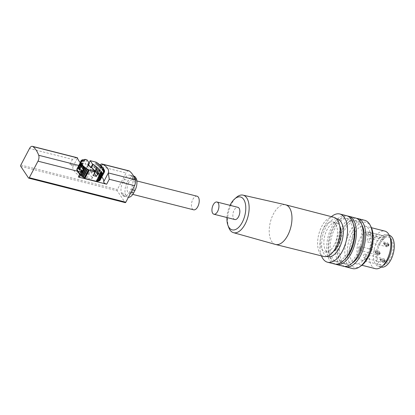 <?xml version="1.0" encoding="UTF-8"?>
<svg xmlns="http://www.w3.org/2000/svg" width="415" height="415" viewBox="0 0 415 415"><rect width="100%" height="100%" fill="white"/><g stroke="black" fill="none" stroke-linecap="round" stroke-linejoin="round"><path stroke-width="0.31" stroke-dasharray="2.08 1.56" d="M128.515 183.015A7.024 3.621 -75.8 0 0 129.241 193.494A7.024 3.621 -75.8 0 0 133.423 190.366A7.024 3.621 -75.8 0 0 132.696 179.882A7.024 3.621 -75.8 0 0 128.515 183.015M197.052 196.207A7.024 3.621 -75.8 0 0 192.871 199.34A7.024 3.621 -75.8 0 0 193.597 209.819M100.228 179.98L99.932 179.737L100.414 179.493L100.077 179.202L100.42 178.907L100.046 178.606L100.274 178.237L98.946 175.913L96.451 173.377L93.017 170.845L91.824 170.145L80.681 167.318L80.987 167.774L79.104 167.593L77.615 168.039L77.854 168.282L77.143 168.381L77.439 168.661L76.842 168.832L77.138 169.113L76.656 169.351L77.558 172.132L80.474 175.27M89.894 166.602L90.693 167.795L87.477 166.98L85.122 163.458L88.338 164.273L89.054 162.913M88.649 164.739L88.338 164.273M133.983 176.157A9.566 4.928 -75.8 0 0 128.287 180.426L126.964 182.942A9.566 4.928 -75.8 0 0 125.314 193.847A4.845 2.495 -75.8 0 0 125.771 194.977L126.72 196.394A4.845 2.495 -75.8 0 0 127.441 197.026A9.566 4.928 -75.8 0 0 127.955 197.218A9.566 4.928 -75.8 0 0 128.406 197.291M130.476 175.332A9.566 4.928 -75.8 0 0 129.962 175.14A9.566 4.928 -75.8 0 0 124.267 179.405L122.944 181.926A9.566 4.928 -75.8 0 0 121.294 192.825A4.845 2.495 -75.8 0 0 121.751 193.955L122.7 195.377A4.845 2.495 -75.8 0 0 123.421 196.01A9.566 4.928 -75.8 0 0 123.935 196.202A9.566 4.928 -75.8 0 0 129.63 191.932L130.953 189.416A9.566 4.928 -75.8 0 0 132.603 178.512A4.845 2.495 -75.8 0 0 132.146 177.381L131.197 175.965A4.845 2.495 -75.8 0 0 130.476 175.332L133.604 176.126M92.27 177.101L88.255 173.973L83.612 172.796L82.984 174.741L87 177.864L91.642 179.041L92.27 177.101L96.337 169.362M91.642 179.041L96.679 169.45M88.255 173.973L91.482 167.836M101.841 176.935A17.191 6.204 27.7 0 0 97.712 172.977L101.343 166.067M97.712 172.977A2.423 0.872 27.7 0 1 96.903 171.67A2.423 0.872 27.7 0 1 98.199 171.53L69.87 164.34A2.423 0.872 27.7 0 1 72.884 166.68A17.191 6.204 27.7 0 0 78.819 175.561L83.446 166.747M79.633 176.873A2.423 0.872 27.7 0 0 78.819 175.561M99.922 180.416L99.631 180.183L100.145 180.048M99.439 180.743L99.216 180.561L99.605 180.52M96.254 181.329L96.083 181.075L96.353 181.137M100.819 164.2L100.798 166.581L126.046 172.988L117.362 189.531A0.97 0.498 -75.8 0 0 117.279 190.838L125.071 202.494A0.97 0.498 -75.8 0 0 125.252 202.634M128.93 170.824A4.845 2.495 -75.8 0 0 126.046 172.988M72.884 166.68L77.512 157.861C76.609 157.472 74.923 157.98 72.464 159.396L29.517 148.497M82.984 174.741L88.022 165.144M83.612 172.796L88.649 163.199M87 177.864L92.037 168.267M92.747 168.449L90.859 172.049L93.214 175.571M90.859 172.049L94.081 172.863L94.392 173.33M94.791 171.504L94.081 172.863M90.693 167.795L90.906 167.39M88.317 165.378L87.477 166.98M87.01 159.858L85.122 163.458M96.021 162.146L91.824 170.145M84.696 159.661L80.681 167.318M85.184 159.775L80.987 167.774M84.245 159.77L80.043 167.764M83.353 159.837L79.156 167.836M82.637 160.014L78.44 168.008M82.051 160.283L77.854 168.282M81.636 160.662L77.439 168.661M81.335 161.113L77.138 169.113M81.19 161.643L76.988 169.642M81.221 162.244L77.019 170.238M80.977 163.738L77.206 170.918M81.356 164.226L77.475 171.618M81.921 164.931L77.999 172.401M82.533 165.673L78.585 173.185M83.441 166.737L79.483 174.274M83.897 167.738L80.168 174.845M100.285 173.076L96.083 181.075M101.224 173.081L97.022 181.08M102.111 173.013L97.914 181.013M102.832 172.837L98.63 180.836M103.418 172.567L99.216 180.561M103.833 172.189L99.631 180.183M104.134 171.737L99.932 179.737M104.279 171.208L100.077 179.202M104.248 170.607L100.046 178.606M104.061 169.932L99.865 177.926M103.792 169.232L99.595 177.231M103.268 168.449L99.071 176.442M102.681 167.665L98.485 175.664M101.784 166.576L97.587 174.575M101.104 166L96.903 173.999M100.145 165.17L95.948 173.169M99.086 164.335L94.885 172.329M97.976 163.526L93.78 171.525M96.783 162.737L92.587 170.736M132.603 178.512L134.994 179.119M123.421 196.01L127.441 197.026M121.294 192.825L125.314 193.847M234.802 219.525A6.298 3.247 104.2 0 1 234.148 210.13A6.298 3.247 104.2 0 1 237.899 207.318M228.732 227.451A19.37 9.986 104.2 0 1 231.591 203.796A19.37 9.986 104.2 0 1 236.343 197.457M275.43 244.44A20.46 10.546 104.2 0 1 273.438 213.938A20.46 10.546 104.2 0 1 285.494 204.782M323.913 256.496A20.216 10.422 104.2 0 1 321.791 226.31A20.216 10.422 104.2 0 1 333.857 217.299M333.224 251.677A15.495 7.989 104.2 0 1 328.67 252.828A15.495 7.989 104.2 0 1 327.062 229.697A15.495 7.989 104.2 0 1 336.29 222.788A15.495 7.989 104.2 0 1 339.745 225.968M334.277 245A15.495 7.989 104.2 0 1 325.049 251.91A15.495 7.989 104.2 0 1 323.441 228.779A15.495 7.989 104.2 0 1 332.669 221.869A15.495 7.989 104.2 0 1 334.277 245M326.921 256.418A19.469 10.038 104.2 0 1 325.671 227.622A19.469 10.038 104.2 0 1 336.466 218.798M321.464 255.884A24.89 12.834 104.2 0 1 324.981 225.091A24.89 12.834 104.2 0 1 331.414 216.666M334.402 263.976A24.89 12.834 104.2 0 1 331.824 226.823A24.89 12.834 104.2 0 1 346.644 215.722M344.792 259.359A22.275 11.485 104.2 0 1 337.058 261.953A22.275 11.485 104.2 0 1 334.744 228.701A22.275 11.485 104.2 0 1 348.014 218.767A22.275 11.485 104.2 0 1 353.575 224.733M348.31 251.506A22.275 11.485 104.2 0 1 335.045 261.44A22.275 11.485 104.2 0 1 332.737 228.193A22.275 11.485 104.2 0 1 346.001 218.259A22.275 11.485 104.2 0 1 348.31 251.506M343.252 266.223A24.89 12.834 104.2 0 1 340.668 229.07A24.89 12.834 104.2 0 1 355.494 217.968M335.429 264.153A24.89 12.834 104.2 0 1 333.831 227.332A24.89 12.834 104.2 0 1 347.63 216.054M352.107 263.136A22.275 11.485 104.2 0 1 346.307 264.298A22.275 11.485 104.2 0 1 343.999 231.051A22.275 11.485 104.2 0 1 357.263 221.112A22.275 11.485 104.2 0 1 361.807 224.899M357.159 253.752A22.275 11.485 104.2 0 1 343.895 263.686A22.275 11.485 104.2 0 1 341.587 230.439A22.275 11.485 104.2 0 1 354.851 220.5A22.275 11.485 104.2 0 1 357.159 253.752M352.501 268.567A24.89 12.834 104.2 0 1 349.923 231.414A24.89 12.834 104.2 0 1 364.744 220.313M344.486 266.414A24.89 12.834 104.2 0 1 343.086 229.682A24.89 12.834 104.2 0 1 356.672 218.389M361.164 265.802A23.266 11.994 104.2 0 1 348.175 259.546A23.266 11.994 104.2 0 1 352.096 232.675A23.266 11.994 104.2 0 1 371.036 226.87M375.326 268.661A19.37 9.986 104.2 0 1 373.313 239.751A19.37 9.986 104.2 0 1 384.85 231.108M367.005 254.986A19.37 9.986 104.2 0 1 355.468 263.624A19.37 9.986 104.2 0 1 353.461 234.714A19.37 9.986 104.2 0 1 364.993 226.071A19.37 9.986 104.2 0 1 367.005 254.986M384.264 264.459A16.398 8.456 104.2 0 1 378.522 266.409A16.398 8.456 104.2 0 1 376.82 241.929A16.398 8.456 104.2 0 1 386.588 234.615A16.398 8.456 104.2 0 1 390.707 239.066M381.203 267.089A16.398 8.456 104.2 0 1 381.136 267.073A16.398 8.456 104.2 0 1 379.435 242.593A16.398 8.456 104.2 0 1 389.203 235.279A16.398 8.456 104.2 0 1 389.27 235.3M380.088 243.574A14.53 7.491 -75.8 0 0 381.598 265.258A14.53 7.491 -75.8 0 0 390.245 258.778A14.53 7.491 -75.8 0 0 388.741 237.095A14.53 7.491 -75.8 0 0 380.088 243.574M366.73 234.19A1.453 0.747 104.2 0 0 367.13 235.658A1.453 0.747 104.2 0 0 367.996 235.009A1.453 0.747 104.2 0 0 368.24 234.309L368.712 232.011A14.53 7.491 104.2 0 1 370.139 253.674A14.53 7.491 104.2 0 1 361.486 260.153A14.53 7.491 104.2 0 1 359.981 238.469A14.53 7.491 104.2 0 1 367.202 231.897L366.73 234.19L382.822 238.272L383.294 235.979A14.53 7.491 104.2 0 1 384.721 236.073A14.53 7.491 104.2 0 1 384.804 236.094L384.332 238.386A1.453 0.747 104.2 0 1 384.083 239.092A1.453 0.747 104.2 0 1 383.216 239.74A1.453 0.747 104.2 0 1 382.822 238.272M379.253 253.923L376.234 253.155A1.935 0.996 104.2 0 1 376.135 253.363A1.935 0.996 104.2 0 1 376.026 253.555L374.683 251.547A1.935 0.996 104.2 0 1 374.781 251.34A1.935 0.996 104.2 0 1 374.89 251.148L377.909 251.91A1.935 0.996 104.2 0 1 378.952 251.241A1.935 0.996 104.2 0 1 379.253 253.923L379.824 253.529L379.346 252.813L377.909 251.91M374.683 251.547L377.697 252.31L379.616 253.928A0.726 0.373 104.2 0 1 379.165 253.97A0.726 0.373 104.2 0 1 379.134 253.212M376.026 253.555L379.04 254.322L379.616 253.928L379.678 254.265L377.998 254.992A1.935 0.996 104.2 0 1 377.697 252.31M360.049 249.285A1.935 0.996 104.2 0 1 358.892 250.146A1.935 0.996 104.2 0 1 358.695 247.257A1.935 0.996 104.2 0 1 359.846 246.391A1.935 0.996 104.2 0 1 360.049 249.285M384.332 261.523L381.312 260.76A1.935 0.996 104.2 0 1 381.214 260.968A1.935 0.996 104.2 0 1 381.105 261.16L379.761 259.147A1.935 0.996 104.2 0 1 379.86 258.939A1.935 0.996 104.2 0 1 379.969 258.747L382.988 259.515A1.935 0.996 104.2 0 1 384.031 258.841A1.935 0.996 104.2 0 1 384.332 261.523L384.902 261.134L384.425 260.418L382.988 259.515M379.761 259.147L382.775 259.915L384.695 261.533A0.726 0.373 104.2 0 1 384.243 261.575A0.726 0.373 104.2 0 1 384.217 260.817M381.105 261.16L384.119 261.922L384.695 261.533L384.757 261.865L383.076 262.596A1.935 0.996 104.2 0 1 382.775 259.915M365.127 256.885A1.935 0.996 104.2 0 1 363.971 257.751A1.935 0.996 104.2 0 1 363.773 254.857A1.935 0.996 104.2 0 1 364.925 253.996A1.935 0.996 104.2 0 1 365.127 256.885M386.536 244.119L383.517 243.351A1.935 0.996 104.2 0 1 383.621 243.143A1.935 0.996 104.2 0 1 383.73 242.951L385.073 244.964A1.935 0.996 104.2 0 1 384.975 245.172A1.935 0.996 104.2 0 1 384.861 245.364L387.88 246.126A1.935 0.996 104.2 0 1 386.837 246.801A1.935 0.996 104.2 0 1 386.536 244.119L387.973 245.021L388.513 246.069L386.837 246.801L367.732 241.955A1.935 0.996 104.2 0 1 367.529 239.061A1.935 0.996 104.2 0 1 368.681 238.2A1.935 0.996 104.2 0 1 368.883 241.089A1.935 0.996 104.2 0 1 367.732 241.955M364.925 253.996L384.031 258.841C385.25 259.806 385.566 260.672 384.98 261.44L384.902 261.134A0.726 0.373 104.2 0 0 384.876 260.376A0.726 0.373 104.2 0 0 384.425 260.418M387.973 245.021A0.726 0.373 104.2 0 0 388.004 245.779A0.726 0.373 104.2 0 0 388.45 245.737L387.88 246.126M383.517 243.351L384.861 245.364M383.73 242.951L386.744 243.714L388.181 244.617A0.726 0.373 104.2 0 1 388.632 244.575A0.726 0.373 104.2 0 1 388.663 245.338L388.181 244.617M388.663 245.338L388.741 245.644C389.322 244.876 389.005 244.01 387.786 243.045A1.935 0.996 104.2 0 1 388.087 245.727L388.663 245.338M385.073 244.964L388.087 245.727M381.312 260.76L379.969 258.747M359.846 246.391L378.952 251.241C380.166 252.201 380.488 253.067 379.901 253.835L379.824 253.529A0.726 0.373 104.2 0 0 379.798 252.771A0.726 0.373 104.2 0 0 379.346 252.813M376.234 253.155L374.89 251.148M368.712 232.011L384.804 236.094M367.202 231.897L383.294 235.979M226.938 217.527A16.948 8.736 104.2 0 1 230.035 205.326M97.214 162.851L93.017 170.845M98.443 163.681L94.247 171.675M99.579 164.527L95.377 172.521M100.653 165.378L96.451 173.377M124.267 179.405L128.287 180.426M98.199 171.53L100.798 166.581M28.536 178.004L125.071 202.494M131.197 175.965L133.879 176.645M69.87 164.34L72.464 159.396M84.224 159.552L80.028 167.551M84.1 159.744L79.945 167.655M83.306 159.593L79.104 167.593M83.166 159.817L79.032 167.696M82.388 160.014L78.326 167.753M82.435 160.014L78.3 167.888M81.714 160.325L77.678 168.013M81.843 160.309L77.709 168.179M81.164 160.792L77.19 168.36M81.335 160.745L77.247 168.526M76.842 168.832L80.116 162.597L76.874 168.812M80.987 161.285L76.946 168.978M76.656 169.351L80.168 162.67L76.676 169.336M80.297 162.846L76.791 169.517M80.344 162.908L76.656 169.927M80.494 163.105L76.811 170.124M80.635 163.292L76.796 170.607L80.635 163.292M80.806 163.515L76.977 170.804M81.055 163.842L77.112 171.348M81.241 164.081L77.325 171.545M81.568 164.496L77.558 172.132M81.781 164.76L77.807 172.329M82.165 165.232L78.124 172.931M82.419 165.538L78.425 173.143M83.062 166.296L79.011 174.015M83.275 166.545L79.26 174.191M83.648 167.038L79.675 174.606M83.825 167.437L79.965 174.793M102.967 172.962L98.77 180.956M103.558 172.671L99.361 180.665M104.02 172.318L99.823 180.318M104.321 171.867L100.124 179.866M104.383 171.919L100.394 179.508M104.476 171.328L100.28 179.327M104.461 170.726L100.259 178.725M104.274 170.622L100.274 178.237L104.274 170.622M104.29 170.046L100.093 178.04M104.155 169.496L99.953 177.496M103.947 169.299L99.745 177.298M103.709 168.718L99.512 176.712M103.465 168.521L99.263 176.515M103.143 167.919L98.946 175.913M102.842 167.707L98.646 175.701M102.256 166.835L98.059 174.829M102.007 166.654L97.81 174.653M101.592 166.239L97.395 174.238M101.302 166.052L97.105 174.051M100.337 165.201L96.135 173.195M99.273 164.361L95.077 172.36M98.116 163.526L93.92 171.525M96.877 162.716L92.68 170.715M20.75 166.348L117.279 190.838M20.833 165.04L117.362 189.531M132.146 177.381L134.522 177.983M130.953 189.416L132.354 189.769M129.63 191.932L131.031 192.29M122.7 195.377L126.72 196.394M121.751 193.955L125.771 194.977M122.944 181.926L126.964 182.942M379.04 254.322A1.935 0.996 104.2 0 1 377.998 254.992L358.892 250.146M384.119 261.922A1.935 0.996 104.2 0 1 383.076 262.596L363.971 257.751M386.744 243.714A1.935 0.996 104.2 0 1 387.786 243.045L368.681 238.2M368.24 234.309L384.332 238.386M132.784 194.391L129.241 193.494M129.962 175.14L133.563 176.053M96.903 171.67L100.3 165.196M84.022 159.728L79.908 167.567M83.093 159.811L79 167.608M82.315 160.014L78.243 167.774M81.662 160.33L77.615 168.039M81.122 160.797L77.143 168.381M80.339 162.903L76.651 169.937M104.388 171.924L100.414 179.493M123.935 196.202L127.955 197.218M136.877 180.945L132.696 179.882M325.049 251.91L328.67 252.828M335.045 261.44L337.058 261.953M343.895 263.686L346.307 264.298M355.468 263.624L361.906 265.258M378.522 266.409L381.136 267.073M361.486 260.153L381.598 265.258M367.13 235.658L383.216 239.74M384.721 236.073L388.741 237.095M386.588 234.615L389.203 235.279M364.993 226.071L371.435 227.705M354.851 220.5L357.263 221.112M346.001 218.259L348.014 218.767M332.669 221.869L336.29 222.788"/><path stroke-width="0.62" d="M132.784 194.391L193.597 209.819A7.024 3.621 -75.8 0 0 197.779 206.691A7.024 3.621 -75.8 0 0 197.052 196.207L136.877 180.945M95.102 171.971L92.747 168.449L88.022 165.144L88.649 163.199L89.365 163.38L87.01 159.858L84.878 159.319L85.184 159.775L82.44 159.78L82.637 160.014L81.34 160.382L81.636 160.662L81.039 160.833L81.335 161.113L80.858 161.357L81.19 161.643L80.847 161.943L81.755 164.132L83.208 166.016L89.126 170.456L95.102 171.971L93.214 175.571L96.43 176.385L98.319 172.79L100.451 173.33L100.285 173.076L102.163 173.257L103.651 172.811L103.418 172.567L104.424 172.018L104.134 171.737L104.611 171.499L104.279 171.208L104.622 170.907L103.709 168.718L100.653 165.378L97.214 162.851L96.021 162.146L90.226 160.678L92.581 164.2L93.297 164.382L97.312 167.504L96.679 169.45L95.969 169.268L94.791 171.504M80.474 175.27L84.925 178.455L96.254 181.329L100.451 173.33M89.894 166.602L88.649 164.739M133.604 176.126L134.501 176.349A9.566 4.928 -75.8 0 0 133.983 176.157L133.563 176.053M96.337 169.362L97.312 167.504M91.482 167.836L93.297 164.382M38.704 155.272L83.311 166.591L83.55 169.403L80.93 172.064L37.983 161.17A4.845 2.495 -75.8 0 0 38.704 155.272A38.74 19.972 -75.8 0 0 32.899 146.583A4.845 2.495 -75.8 0 0 32.401 146.339A4.845 2.495 -75.8 0 0 29.517 148.497L20.833 165.04A0.97 0.498 -75.8 0 0 20.75 166.348L28.536 178.004A0.97 0.498 -75.8 0 0 28.718 178.144A0.97 0.498 -75.8 0 0 29.294 177.713L37.983 161.17M101.343 166.067L102.515 164.247C107.314 166.757 109.249 169.652 108.32 172.931L109.259 179.249L134.512 185.655A4.845 2.495 -75.8 0 0 135.233 179.762A38.74 19.972 -75.8 0 0 129.428 171.073A4.845 2.495 -75.8 0 0 128.93 170.824L101.696 163.92L100.819 164.2L100.3 165.196M83.55 169.403L79.633 176.873A2.423 0.872 27.7 0 1 78.331 177.013L106.665 184.198A2.423 0.872 27.7 0 1 103.651 181.863A17.191 6.204 27.7 0 0 101.841 176.935M83.311 166.591C79.54 162.12 77.605 159.225 77.506 157.902L77.335 157.742M99.605 180.52L99.922 180.416M98.952 180.831L99.439 180.743M98.173 181.039L98.801 180.992M97.961 181.256L102.178 173.263L97.961 181.256L97.245 181.122M96.353 181.137L97.162 181.277L101.265 173.304M102.344 164.164L101.696 163.92M28.718 178.144L125.252 202.634A0.97 0.498 -75.8 0 0 125.828 202.198L134.512 185.655M128.406 197.291A9.566 4.928 -75.8 0 0 133.651 192.954L134.974 190.433A9.566 4.928 -75.8 0 0 136.623 179.534A4.845 2.495 -75.8 0 0 136.167 178.403L135.217 176.982A4.845 2.495 -75.8 0 0 134.501 176.349M80.992 162.607L80.635 163.292L80.992 162.613M89.126 170.456L84.925 178.455M96.43 176.385L94.392 173.33M98.319 172.79L95.969 169.268M104.471 170.243L104.274 170.622L104.476 170.243M90.906 167.39L92.581 164.2M89.365 163.38L88.317 165.378M89.054 162.913L90.226 160.678M84.878 159.319L84.696 159.661M81.407 162.919L80.977 163.738M81.672 163.619L81.356 164.226M82.196 164.407L81.921 164.931M82.787 165.186L82.533 165.673M83.68 166.275L83.441 166.737M84.364 166.851L83.897 167.738M85.319 167.681L81.122 175.68M86.382 168.516L82.18 176.515M87.487 169.325L83.291 177.324M88.68 170.114L84.484 178.108M134.994 179.119L136.623 179.534M216.983 202.017L237.899 207.318A6.298 3.247 104.2 0 1 238.552 216.718A6.298 3.247 104.2 0 1 234.802 219.525L213.886 214.218A6.298 3.247 104.2 0 1 213.232 204.823A6.298 3.247 104.2 0 1 216.983 202.017A6.298 3.247 104.2 0 1 217.636 211.411A6.298 3.247 104.2 0 1 213.886 214.218M230.035 205.326A16.948 8.736 104.2 0 1 230.424 204.554A16.948 8.736 104.2 0 1 234.584 199.008A16.948 8.736 104.2 0 1 244.917 202.001A16.948 8.736 104.2 0 1 242.277 222.29A16.948 8.736 104.2 0 1 227.923 225.252A16.948 8.736 104.2 0 1 226.938 217.527M234.584 199.008L236.343 197.457A19.37 9.986 104.2 0 1 242.998 195.128A19.37 9.986 104.2 0 1 245.135 224.069A19.37 9.986 104.2 0 1 233.474 232.675A19.37 9.986 104.2 0 1 228.732 227.451L227.923 225.252M242.998 195.128L285.494 204.782A20.46 10.546 104.2 0 1 285.65 204.823A20.46 10.546 104.2 0 1 287.745 235.352A20.46 10.546 104.2 0 1 275.586 244.482A20.46 10.546 104.2 0 1 275.43 244.44L233.474 232.675M285.65 204.823L333.857 217.299A20.216 10.422 104.2 0 1 335.927 247.47A20.216 10.422 104.2 0 1 323.913 256.496L275.586 244.482M339.745 225.968A15.495 7.989 104.2 0 1 337.898 245.919A15.495 7.989 104.2 0 1 333.224 251.677M336.466 218.798A19.469 10.038 104.2 0 1 339.283 247.999A19.469 10.038 104.2 0 1 326.921 256.418M331.414 216.666A24.89 12.834 104.2 0 1 339.807 213.99A24.89 12.834 104.2 0 1 342.385 251.137A24.89 12.834 104.2 0 1 327.565 262.244A24.89 12.834 104.2 0 1 321.464 255.884M339.807 213.99L346.644 215.722A24.89 12.834 104.2 0 1 349.223 252.875A24.89 12.834 104.2 0 1 334.402 263.976L327.565 262.244M353.575 224.733A22.275 11.485 104.2 0 1 350.322 252.014A22.275 11.485 104.2 0 1 344.792 259.359M347.63 216.054A24.89 12.834 104.2 0 1 348.657 216.231L355.494 217.968A24.89 12.834 104.2 0 1 358.072 255.121A24.89 12.834 104.2 0 1 343.252 266.223L336.415 264.485A24.89 12.834 104.2 0 1 335.429 264.153M348.657 216.231A24.89 12.834 104.2 0 1 351.235 253.383A24.89 12.834 104.2 0 1 336.415 264.485M361.807 224.899A22.275 11.485 104.2 0 1 359.572 254.364A22.275 11.485 104.2 0 1 352.107 263.136M356.672 218.389A24.89 12.834 104.2 0 1 357.906 218.581L364.744 220.313A24.89 12.834 104.2 0 1 370.185 225.205A24.89 12.834 104.2 0 1 367.327 257.466A24.89 12.834 104.2 0 1 359.618 266.861A24.89 12.834 104.2 0 1 352.501 268.567L345.664 266.835A24.89 12.834 104.2 0 1 344.486 266.414M357.906 218.581A24.89 12.834 104.2 0 1 360.485 255.733A24.89 12.834 104.2 0 1 345.664 266.835M370.185 225.205L371.036 226.87A23.266 11.994 104.2 0 1 368.364 257.025A23.266 11.994 104.2 0 1 361.164 265.802L359.618 266.861M371.435 227.705L384.85 231.108A19.37 9.986 104.2 0 1 389.716 236.363A19.37 9.986 104.2 0 1 386.858 260.023A19.37 9.986 104.2 0 1 382.106 266.363A19.37 9.986 104.2 0 1 375.326 268.661L361.906 265.258M389.716 236.363L390.707 239.066A16.398 8.456 104.2 0 1 388.29 259.095A16.398 8.456 104.2 0 1 384.264 264.459L382.106 266.363M389.27 235.3A16.398 8.456 104.2 0 1 390.904 259.759A16.398 8.456 104.2 0 1 381.203 267.089M88.587 170.134L84.39 178.128M87.347 169.325L83.15 177.319M86.19 168.49L81.994 176.484M85.132 167.65L80.93 175.649M103.651 181.863L108.279 173.045M32.899 146.583L77.506 157.902M29.294 177.713L125.828 202.198M102.515 164.247L129.428 171.073M108.32 172.931L135.233 179.762M133.879 176.645L135.217 176.982M106.665 184.198L109.259 179.249M78.331 177.013L80.93 172.064M81.35 160.434L81.164 160.792M81.039 160.87L80.126 162.613L81.039 160.833M81.148 160.984L80.987 161.285M80.852 161.378L80.173 162.675L80.858 161.357M80.987 161.523L80.297 162.846M80.339 162.903L80.847 161.943L80.344 162.908M81.008 162.125L80.494 163.105M81.179 162.804L80.806 163.515M81.314 163.354L81.055 163.842M81.522 163.552L81.241 164.081M81.755 164.132L81.568 164.496M82.004 164.33L81.781 164.76M82.326 164.937L82.165 165.232M82.627 165.144L82.419 165.538M83.208 166.016L83.062 166.296M83.457 166.197L83.275 166.545M83.872 166.612L83.648 167.038M84.162 166.799L83.825 167.437M84.816 167.473L80.614 175.467M85.889 168.329L81.688 176.323M87.026 169.17L82.824 177.169M88.255 170L84.053 177.999M101.239 173.299L97.043 181.293M102.946 173.097L98.744 181.09M103.594 172.832L99.393 180.831M104.082 172.49L99.88 180.489M104.393 172.038L100.197 180.037M104.596 171.514L104.383 171.919M134.522 177.983L136.167 178.403M132.354 189.769L134.974 190.433M131.031 192.29L133.651 192.954M32.401 146.339L77.335 157.736M81.812 160.04L81.662 160.33M81.34 160.382L81.122 160.797M101.359 173.283L97.162 181.277M102.266 173.237L98.07 181.236M103.024 173.071L98.827 181.07M103.651 172.811L99.455 180.805M104.124 172.469L99.927 180.463M104.424 172.018L100.228 180.017M104.611 171.499L104.388 171.924"/></g></svg>
